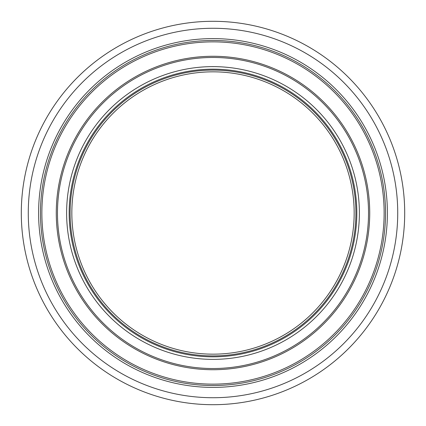 <?xml version="1.0" encoding="UTF-8"?>
<svg xmlns="http://www.w3.org/2000/svg" width="426" height="426" viewBox="0 0 426 426"><rect width="100%" height="100%" fill="white"/><g stroke="black" fill="none" stroke-linecap="round" stroke-linejoin="round"><path stroke-width="0.64" d="M404.7 213A191.7 191.7 0 0 1 117.15 379.018A191.7 191.7 0 0 1 117.15 46.982A191.7 191.7 0 0 1 404.7 213M397.73 213A184.73 184.73 0 0 0 120.638 53.021A184.73 184.73 0 0 0 120.638 372.979A184.73 184.73 0 0 0 397.73 213M213 387.399A174.399 174.399 0 0 0 364.033 125.803A174.399 174.399 0 0 0 61.967 125.803A174.399 174.399 0 0 0 213 387.399M213 385.53A172.53 172.53 0 0 0 362.414 126.735A172.53 172.53 0 0 0 63.586 126.735A172.53 172.53 0 0 0 213 385.53A172.53 172.53 0 0 0 362.414 126.735A172.53 172.53 0 0 0 63.586 126.735A172.53 172.53 0 0 0 213 385.53A172.53 172.53 0 0 0 362.414 126.735A172.53 172.53 0 0 0 63.586 126.735A172.53 172.53 0 0 0 213 385.53M213 354.16A141.16 141.16 0 0 0 335.251 142.417A141.16 141.16 0 0 0 90.749 142.417A141.16 141.16 0 0 0 213 354.16M213 384.135A171.135 171.135 0 0 0 361.205 127.433A171.135 171.135 0 0 0 64.795 127.433A171.135 171.135 0 0 0 213 384.135M213 369.725A156.725 156.725 0 0 0 348.729 134.637A156.725 156.725 0 0 0 77.271 134.637A156.725 156.725 0 0 0 213 369.725M213 368.527A155.527 155.527 0 0 0 347.691 135.239A155.527 155.527 0 0 0 78.309 135.239A155.527 155.527 0 0 0 213 368.527M213 359.374A146.374 146.374 0 0 0 339.767 139.813A146.374 146.374 0 0 0 86.233 139.813A146.374 146.374 0 0 0 213 359.374M213 356.839A143.839 143.839 0 0 0 337.568 141.081A143.839 143.839 0 0 0 88.432 141.081A143.839 143.839 0 0 0 213 356.839M213 355.902A142.902 142.902 0 0 0 336.758 141.549A142.902 142.902 0 0 0 89.242 141.549A142.902 142.902 0 0 0 213 355.902"/></g></svg>
